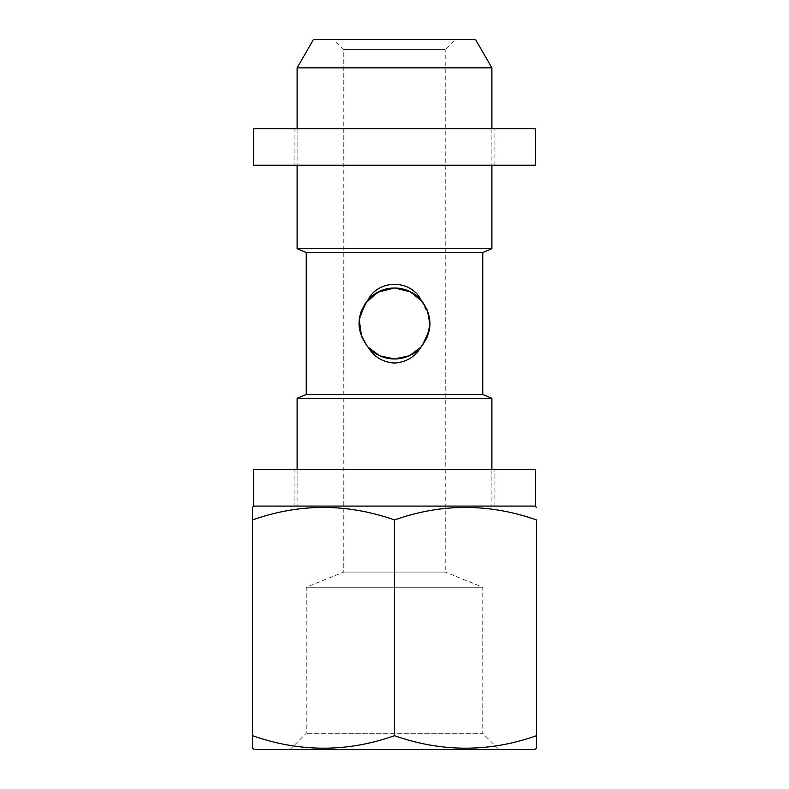 <?xml version="1.0" encoding="UTF-8"?>
<svg xmlns="http://www.w3.org/2000/svg" width="789" height="789" viewBox="0 0 789 789"><rect width="100%" height="100%" fill="white"/><g stroke="black" fill="none" stroke-linecap="round" stroke-linejoin="round"><path stroke-width="0.59" stroke-dasharray="3.94 2.96" d="M290.017 749.55L306.24 733.316L306.24 587.243L343.777 572.074L343.777 49.599L333.639 39.45L455.361 39.45L445.223 49.599L343.777 49.599L445.223 49.599L445.223 572.074L343.777 572.074L445.223 572.074L482.76 587.243L482.76 733.316L306.24 733.316L482.76 733.316L498.983 749.55L290.017 749.55L498.983 749.55M482.76 587.243L306.24 587.243L482.76 587.243M426.514 338.846L420.951 347.18A35.505 35.505 0 0 1 368.049 347.17L360.386 333.313L359.666 316.626M366.924 301.122L368.049 299.81A35.505 35.505 0 0 1 420.951 299.81L429.403 316.991M366.185 302.069L368.049 299.81C374.085 290.007 382.902 284.711 394.5 283.932C406.059 284.691 414.876 289.977 420.951 299.81L428.614 313.667L429.334 330.354M361.678 337.031L368.049 347.18L360.336 333.155L359.597 316.991M455.361 39.45L333.639 39.45M534.488 506.084L254.512 506.084L534.488 506.084M297.118 469.563L297.118 506.084L491.882 506.084L297.118 506.084M491.882 469.563L491.882 506.084M297.118 128.715L297.118 165.236M491.882 128.715L491.882 165.236M368.049 347.17C378.473 367.881 410.674 367.684 420.951 347.17L422.076 345.858M422.815 302.069L427.332 309.978M254.512 749.55L534.488 749.55M306.24 252.48L482.76 252.48M306.24 394.5L482.76 394.5M430.005 323.401L427.628 336.252M313.509 39.45L475.491 39.45M297.118 67.854L491.882 67.854M297.118 248.703L491.882 248.703M297.118 398.277L491.882 398.277M394.5 735.693C441.722 752.361 489.062 752.361 536.52 735.693L536.52 519.941C489.298 503.283 441.958 503.283 394.5 519.941C347.278 503.283 299.938 503.283 252.48 519.941L252.48 735.693C299.702 752.361 347.042 752.361 394.5 735.693L394.5 519.941M252.48 507.83L252.48 507.258M252.48 748.376L252.48 735.693M536.52 747.814L536.52 748.376M294.07 506.084L494.93 506.084L294.07 506.084L294.07 469.563L494.93 469.563L294.07 469.563M494.93 506.084L494.93 469.563M535.504 506.084L253.496 506.084M535.504 469.563L253.496 469.563M294.07 165.236L494.93 165.236L294.07 165.236L294.07 128.715L494.93 128.715L294.07 128.715M494.93 165.236L494.93 128.715M535.504 165.236L253.496 165.236M535.504 128.715L253.496 128.715"/><path stroke-width="1.18" d="M427.628 336.252L420.951 347.17L409.323 355.75L394.5 358.995L409.304 355.76L420.951 347.17C432.924 331.429 432.924 315.639 420.951 299.81C410.674 279.296 378.473 279.099 368.049 299.81C356.076 315.551 356.076 331.341 368.049 347.17L379.677 355.75L394.5 358.995L379.696 355.76L368.049 347.17C374.085 356.973 382.902 362.269 394.5 363.048C406.069 362.289 414.886 357.003 420.951 347.17A35.505 35.505 0 0 1 368.049 347.17M422.815 302.069L410.665 291.881L394.5 287.985A35.505 35.505 0 0 1 420.951 299.81L409.323 291.23L394.5 287.985L379.677 291.23L368.049 299.81A35.505 35.505 0 0 1 394.5 287.985L377.507 292.315L365.129 303.548L359.212 319.604L361.678 337.031M359.666 316.626L366.924 301.122M359.597 316.991L361.362 310.758M361.372 310.728L366.185 302.069M536.52 748.376L536.52 735.693L536.52 748.376L534.488 749.55L254.512 749.55L252.48 748.376L252.48 519.941C299.702 503.283 347.042 503.283 394.5 519.941C441.722 503.283 489.062 503.283 536.52 519.941L536.52 735.693C489.298 752.361 441.958 752.361 394.5 735.693C347.278 752.361 299.938 752.361 252.48 735.693M254.512 506.084L252.48 507.258L252.48 519.941L252.48 507.258M534.488 506.084L536.52 507.258M482.76 252.48L491.882 248.703L297.118 248.703L306.24 252.48L482.76 252.48L482.76 394.5L491.882 398.277L297.118 398.277L297.118 469.563M491.882 398.277L491.882 469.563M482.76 394.5L306.24 394.5L297.118 398.277M297.118 67.854L313.509 39.45L475.491 39.45L491.882 67.854L297.118 67.854L297.118 128.715M297.118 165.236L297.118 248.703M491.882 67.854L491.882 128.715M491.882 165.236L491.882 248.703M306.24 252.48L306.24 394.5M422.076 345.858L429.334 330.354M427.332 309.978L429.985 324.555L426.514 338.846M429.403 316.991L430.005 323.401M394.5 735.693L394.5 519.941M253.496 506.084L535.504 506.084L535.504 469.563L253.496 469.563L253.496 506.084M253.496 165.236L535.504 165.236L535.504 128.715L253.496 128.715L253.496 165.236"/></g></svg>

